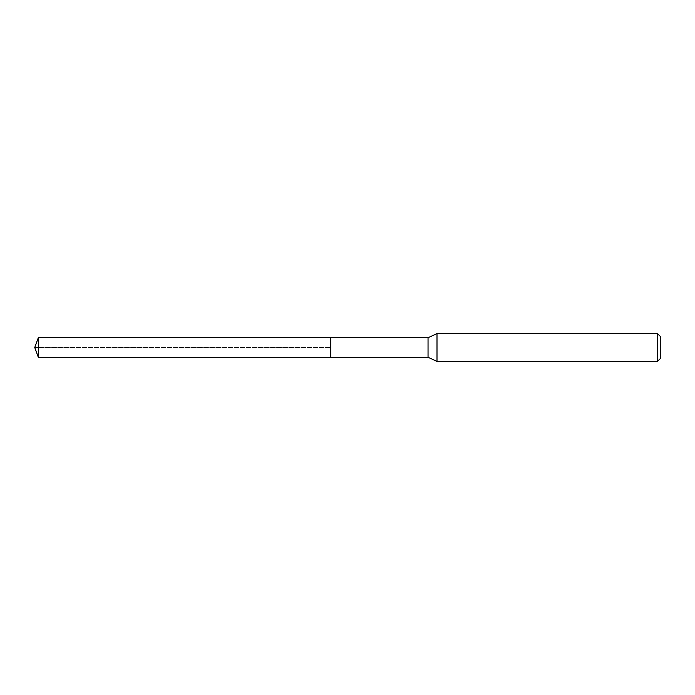 <?xml version="1.0" encoding="UTF-8"?>
<svg xmlns="http://www.w3.org/2000/svg" width="695" height="695" viewBox="0 0 695 695"><rect width="100%" height="100%" fill="white"/><g stroke="black" fill="none" stroke-linecap="round" stroke-linejoin="round"><path stroke-width="0.52" stroke-dasharray="3.48 2.61" d="M330.707 337.753L330.707 357.247L330.707 337.753M38.294 357.247L38.294 337.753M428.042 337.753L428.042 357.247M436.999 361.426L436.999 333.574M657.461 333.574L657.461 361.426M660.25 336.363L660.25 358.637M34.75 347.5L330.707 347.5L34.75 347.5"/><path stroke-width="1.04" d="M330.707 337.753L38.294 337.753L38.294 357.247L330.707 357.247L330.707 337.753L330.707 357.247L428.042 357.247L428.042 337.753L330.707 337.753M38.294 357.247L34.75 347.5L38.294 337.753M428.042 337.753L436.999 333.574L436.999 361.426L428.042 357.247M436.999 361.426L657.461 361.426L657.461 333.574L436.999 333.574M657.461 333.574L660.25 336.363L660.25 358.637L657.461 361.426"/></g></svg>

